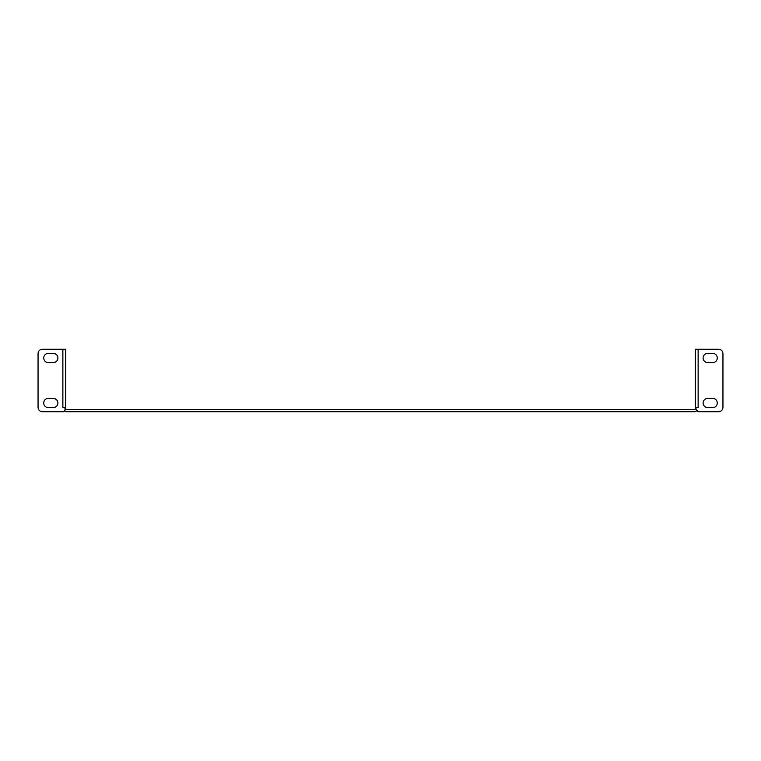 <?xml version="1.0" encoding="UTF-8"?>
<svg xmlns="http://www.w3.org/2000/svg" width="761" height="761" viewBox="0 0 761 761"><rect width="100%" height="100%" fill="white"/><g stroke="black" fill="none" stroke-linecap="round" stroke-linejoin="round"><path stroke-width="1.14" d="M717.281 403.007A4.604 4.604 0 0 0 712.667 398.403L707.711 398.403A4.604 4.604 0 0 0 703.097 403.007A4.604 4.604 0 0 0 707.711 407.62L712.667 407.62A4.604 4.604 0 0 0 717.281 403.007M717.281 357.993A4.604 4.604 0 0 0 712.667 353.38L707.711 353.38A4.604 4.604 0 0 0 703.097 357.993A4.604 4.604 0 0 0 707.711 362.597L712.667 362.597A4.604 4.604 0 0 0 717.281 357.993M57.903 403.007A4.604 4.604 0 0 0 53.289 398.403L48.333 398.403A4.604 4.604 0 0 0 43.719 403.007A4.604 4.604 0 0 0 48.333 407.62L53.289 407.62A4.604 4.604 0 0 0 57.903 403.007M57.903 357.993A4.604 4.604 0 0 0 53.289 353.38L48.333 353.38A4.604 4.604 0 0 0 43.719 357.993A4.604 4.604 0 0 0 48.333 362.597L53.289 362.597A4.604 4.604 0 0 0 57.903 357.993M695.297 407.439L696.011 407.439L696.011 409.57L698.132 411.701L718.698 411.701C721.266 411.435 722.684 410.017 722.95 407.439L722.95 353.561C722.684 350.992 721.266 349.565 718.698 349.299L695.297 349.299L695.297 408.857L694.593 409.57L66.407 409.57L65.703 408.857L65.703 349.299L62.868 349.299L62.868 407.439L65.703 407.439M696.515 410.95L694.593 411.701L66.407 411.701L64.704 411.13M64.989 407.439L64.989 410.274L63.572 411.701L42.302 411.701C39.724 411.444 38.307 410.027 38.05 407.439L38.05 353.561C38.307 350.973 39.724 349.556 42.302 349.299L62.868 349.299M698.132 349.299L698.132 407.439L696.011 407.439"/></g></svg>
